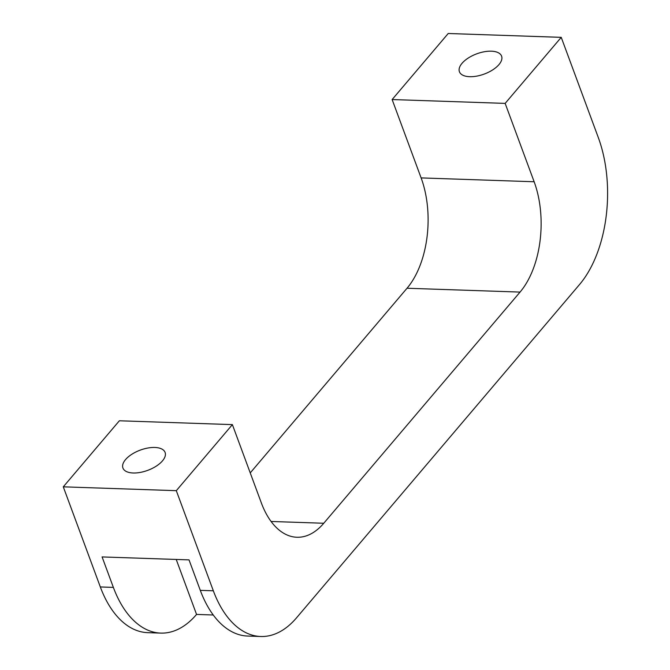 <?xml version="1.0" encoding="UTF-8"?>
<svg xmlns="http://www.w3.org/2000/svg" width="670" height="670" viewBox="0 0 670 670"><rect width="100%" height="100%" fill="white"/><g stroke="black" fill="none" stroke-linecap="round" stroke-linejoin="round"><path stroke-width="1" d="M125.533 459.603A22.487 10.787 159.7 0 1 147.785 448.037A22.487 10.787 159.7 0 1 165.096 452.426A22.487 10.787 159.7 0 1 162.483 460.859A22.487 10.787 159.7 0 1 140.231 472.417A22.487 10.787 159.7 0 1 122.92 468.029A22.487 10.787 159.7 0 1 125.533 459.603M462.032 63.315A22.487 10.787 159.7 0 1 484.284 51.749A22.487 10.787 159.7 0 1 501.595 56.146A22.487 10.787 159.7 0 1 498.982 64.571A22.487 10.787 159.7 0 1 476.73 76.129A22.487 10.787 159.7 0 1 459.419 71.74A22.487 10.787 159.7 0 1 462.032 63.315M213.236 614.993L196.553 614.423A105.801 60.233 91.9 0 1 160.75 633.1A105.801 60.233 91.9 0 1 113.364 587.397L102.091 556.929L189.024 559.885L200.297 590.354A105.801 60.233 91.9 0 0 247.691 636.056L260.731 636.5A105.801 60.233 91.9 0 0 296.534 617.824L579.491 284.583A105.801 60.233 91.9 0 0 598.277 137.476L561.234 37.344L448.213 33.5L392.134 99.545L421.12 177.91A79.353 45.175 -88.1 0 1 407.033 288.242L250.245 472.894M561.234 37.344L505.155 103.389L534.141 181.754A79.353 45.175 -88.1 0 1 520.054 292.087L323.761 523.253A79.353 45.175 -88.1 0 1 296.911 537.256A79.353 45.175 -88.1 0 1 261.367 502.986L232.381 424.621L176.302 490.675L213.336 590.798A105.801 60.233 91.9 0 0 260.731 636.5M176.302 490.675L63.282 486.83L100.324 586.954A105.801 60.233 91.9 0 0 147.71 632.656L160.75 633.1M505.155 103.389L392.134 99.545M232.381 424.621L119.369 420.777L63.282 486.83M196.553 614.423L176.218 559.45M213.336 590.798L200.297 590.354M113.364 587.397L100.324 586.954M534.141 181.754L421.12 177.91M520.054 292.087L407.033 288.242M323.761 523.253L271.074 521.461"/></g></svg>
